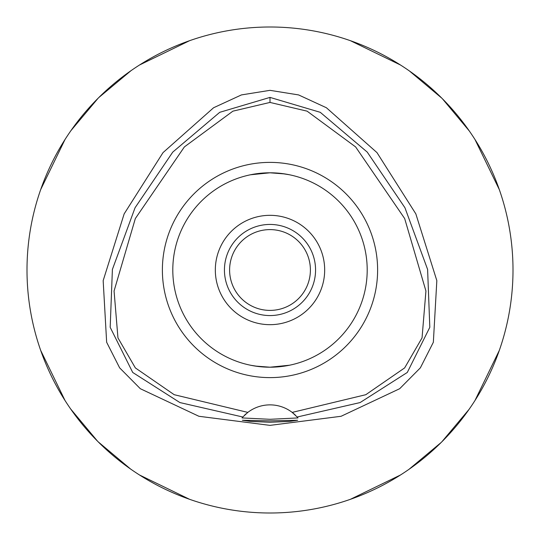 <?xml version="1.0" encoding="UTF-8"?>
<svg xmlns="http://www.w3.org/2000/svg" width="540" height="540" viewBox="0 0 540 540"><rect width="100%" height="100%" fill="white"/><g stroke="black" fill="none" stroke-linecap="round" stroke-linejoin="round"><path stroke-width="0.81" d="M270 102.431L307.098 111.159L355.631 146.934L404.669 218.552L425.932 291.013L422.05 337.878L404.642 367.916L365.803 394.7L292.187 412.398A36.45 36.45 0 0 0 247.813 412.398L174.197 394.7L135.358 367.916L117.95 337.878L114.068 291.006L135.338 218.538L184.376 146.921L232.909 111.159L270 102.431L270 97.396L320.274 112.32L367.254 152.111L404.939 207.745L427.606 269.44L429.813 327.314L407.282 372.465L360.092 402.57L297.169 417.015L292.187 412.398A36.45 36.45 0 0 1 295.569 415.341M270 377.615A107.615 107.615 0 0 0 377.615 270A107.615 107.615 0 0 0 270 162.385A107.615 107.615 0 0 0 162.385 270A107.615 107.615 0 0 0 270 377.615M297.297 417.163A36.45 36.45 0 0 1 297.965 417.933L297.169 417.015M247.813 412.398L242.831 417.015A36.45 36.45 0 0 1 242.899 416.941M244.397 415.368A36.45 36.45 0 0 1 246.051 413.836M270 97.396L219.726 112.32L172.746 152.111L135.061 207.751L112.394 269.44L110.187 327.314L132.719 372.465L179.908 402.57L242.831 417.015L242.035 417.933L270 419.296L297.965 417.933M270 420.883L242.359 420.255L250.439 421.402L270 422.26L289.521 421.409L297.641 420.255L270 420.883M270 90.335L241.427 94.919L213.584 107.75L163.019 152.618L124.16 213.874L103.167 280.631L106.65 342.259L119.637 367.848L140.326 388.712L198.909 416.279L270 425.371L341.091 416.279L399.674 388.712L420.363 367.848L433.35 342.259L436.833 280.631L415.84 213.874L376.981 152.618L326.416 107.75L298.573 94.919L270 90.335M270 27A243 243 0 0 1 513 270A243 243 0 0 1 270 513A243 243 0 0 1 27 270A243 243 0 0 1 270 27M37.739 198.558A243 243 0 0 1 40.689 189.587L65.03 139.475M198.558 37.739A243 243 0 0 0 189.587 40.689L139.475 65.03M131.004 70.679L98.786 97.564M98.172 98.172L70.976 130.579M198.558 502.261A243 243 0 0 1 189.587 499.311L139.475 474.971M37.739 341.442A243 243 0 0 0 40.689 350.413L65.03 400.525M70.679 408.996L97.564 441.214M98.172 441.828L130.579 469.024M502.261 341.442A243 243 0 0 1 499.311 350.413L474.971 400.525M341.442 502.261A243 243 0 0 0 350.413 499.311L400.525 474.971M408.996 469.321L441.214 442.436M441.828 441.828L469.024 409.421M341.442 37.739A243 243 0 0 1 350.413 40.689L400.525 65.03M502.261 198.558A243 243 0 0 0 499.311 189.587L474.971 139.475M469.321 131.004L442.436 98.786M441.828 98.172L409.421 70.976M270 229.601A40.399 40.399 0 0 0 229.601 270A40.399 40.399 0 0 0 270 310.399A40.399 40.399 0 0 0 310.399 270A40.399 40.399 0 0 0 270 229.601M270 224.438A45.562 45.562 0 0 0 224.438 270A45.562 45.562 0 0 0 270 315.562A45.562 45.562 0 0 0 315.562 270A45.562 45.562 0 0 0 270 224.438M270 215.325A54.675 54.675 0 0 0 215.325 270A54.675 54.675 0 0 0 270 324.675A54.675 54.675 0 0 0 324.675 270A54.675 54.675 0 0 0 270 215.325M280.976 173.421L289.069 174.69M291.931 175.304L292.91 175.541M289.643 174.805L285.579 174.056M284.85 173.941L270 172.8L250.574 174.764M280.976 366.579L270 367.2L289.426 365.236M292.673 364.52L293.483 364.318M289.643 365.195L289.069 365.31M247.327 175.48L246.517 175.682M250.357 174.805L250.931 174.69M259.025 173.421L270 172.8A97.2 97.2 0 0 0 172.8 270A97.2 97.2 0 0 0 270 367.2A97.2 97.2 0 0 0 367.2 270A97.2 97.2 0 0 0 270 172.8M259.025 366.579L250.931 365.31M248.076 364.696L247.091 364.46M250.357 365.195L254.421 365.945M255.15 366.059L270 367.2"/></g></svg>
